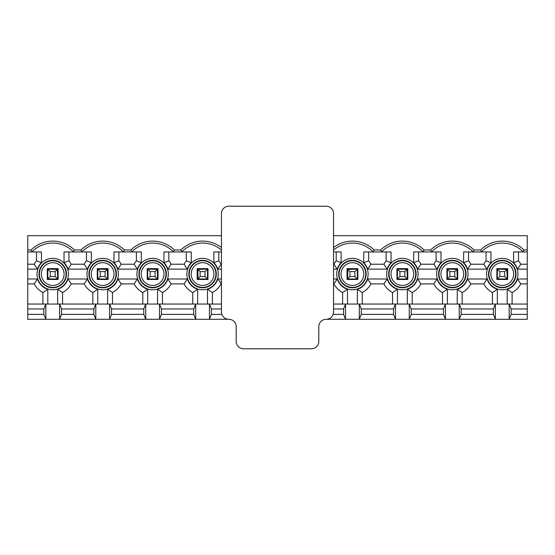 <?xml version="1.0" encoding="UTF-8"?>
<svg xmlns="http://www.w3.org/2000/svg" width="555" height="555" viewBox="0 0 555 555"><rect width="100%" height="100%" fill="white"/><g stroke="black" fill="none" stroke-linecap="round" stroke-linejoin="round"><path stroke-width="0.83" d="M461.177 314.373L493.423 314.373L495.393 319.291L459.207 319.291L461.177 314.373L461.177 308.962L459.207 304.05L495.393 304.05L493.423 308.962L493.423 314.373M493.423 308.962L461.177 308.962M527.25 308.962L511.127 308.962L511.127 314.373L527.25 314.373L527.25 304.05L509.157 304.05L509.157 319.291L511.127 314.373M511.127 308.962L509.157 304.05L495.393 304.05L495.393 319.291L527.25 319.291L527.25 314.373M507.194 304.05L507.194 289.315A16.026 16.026 0 0 0 517.531 278.978L527.25 278.978L527.25 235.708L333.548 235.708M527.25 251.935L513.583 251.935L513.583 262.702A16.026 16.026 0 0 1 517.531 269.14L527.25 269.14M490.967 251.935L463.633 251.935L463.633 262.702A16.026 16.026 0 0 1 467.581 269.14L487.019 269.14A16.026 16.026 0 0 1 490.967 262.702L490.967 251.935M441.017 251.935L413.683 251.935L413.683 262.702A16.026 16.026 0 0 1 417.631 269.14L437.069 269.14A16.026 16.026 0 0 1 441.017 262.702L441.017 251.935M391.067 251.935L363.733 251.935L363.733 262.702A16.026 16.026 0 0 1 367.681 269.14L387.119 269.14A16.026 16.026 0 0 1 391.067 262.702L391.067 251.935M333.548 269.14L337.169 269.14A16.026 16.026 0 0 1 341.117 262.702L341.117 251.935L333.548 251.935M221.452 251.935L213.883 251.935L213.883 262.702A16.026 16.026 0 0 1 217.831 269.14L221.452 269.14M191.267 251.935L163.933 251.935L163.933 262.702A16.026 16.026 0 0 1 167.881 269.14L187.319 269.14A16.026 16.026 0 0 1 191.267 262.702L191.267 251.935M141.317 251.935L113.983 251.935L113.983 262.702A16.026 16.026 0 0 1 117.931 269.14L137.369 269.14A16.026 16.026 0 0 1 141.317 262.702L141.317 251.935M91.367 251.935L64.033 251.935L64.033 262.702A16.026 16.026 0 0 1 67.981 269.14L87.419 269.14A16.026 16.026 0 0 1 91.367 262.702L91.367 251.935M41.417 251.935L27.75 251.935L27.75 269.14L37.469 269.14A16.026 16.026 0 0 1 41.417 262.702L41.417 251.935M47.806 304.05L47.806 289.315A16.026 16.026 0 0 1 37.469 278.978L27.75 278.978L27.75 269.14M57.644 304.05L57.644 289.315A16.026 16.026 0 0 0 67.981 278.978L87.419 278.978L84.18 283.889A20.944 20.944 0 0 0 92.845 292.547L97.756 289.315A16.026 16.026 0 0 1 87.419 278.978M97.756 304.05L97.756 289.315M107.594 304.05L107.594 289.315A16.026 16.026 0 0 0 117.931 278.978L137.369 278.978L134.13 283.889A20.944 20.944 0 0 0 142.795 292.547L147.706 289.315A16.026 16.026 0 0 1 137.369 278.978M147.706 304.05L147.706 289.315M157.544 304.05L157.544 289.315A16.026 16.026 0 0 0 167.881 278.978L187.319 278.978L184.08 283.889A20.944 20.944 0 0 0 192.745 292.547L197.656 289.315A16.026 16.026 0 0 1 187.319 278.978M197.656 304.05L197.656 289.315M207.494 304.05L207.494 289.315A16.026 16.026 0 0 0 217.831 278.978L221.452 278.978M333.548 278.978L337.169 278.978L333.93 283.889A20.944 20.944 0 0 0 342.595 292.547L347.506 289.315A16.026 16.026 0 0 1 337.169 278.978M347.506 304.05L347.506 289.315M357.344 304.05L357.344 289.315A16.026 16.026 0 0 0 367.681 278.978L387.119 278.978L383.88 283.889A20.944 20.944 0 0 0 392.545 292.547L397.456 289.315A16.026 16.026 0 0 1 387.119 278.978M397.456 304.05L397.456 289.315M407.294 304.05L407.294 289.315A16.026 16.026 0 0 0 417.631 278.978L437.069 278.978L433.83 283.889A20.944 20.944 0 0 0 442.495 292.547L447.406 289.315A16.026 16.026 0 0 1 437.069 278.978M447.406 304.05L447.406 289.315M457.244 304.05L457.244 289.315A16.026 16.026 0 0 0 467.581 278.978L487.019 278.978L483.78 283.889A20.944 20.944 0 0 0 492.445 292.547L497.356 289.315A16.026 16.026 0 0 1 487.019 278.978M497.356 304.05L497.356 289.315M527.25 304.05L527.25 278.978M497.356 278.978L497.356 269.14L507.194 269.14L507.194 278.978L497.356 278.978M480.609 249.965A30.941 30.941 0 0 1 523.941 249.965L523.122 251.935A28.978 28.978 0 0 0 481.428 251.935L480.609 249.965L473.991 249.965L473.172 251.935A28.978 28.978 0 0 0 431.478 251.935L430.659 249.965L424.041 249.965L423.222 251.935A28.978 28.978 0 0 0 381.528 251.935L380.709 249.965L374.091 249.965L373.272 251.935A28.978 28.978 0 0 0 333.548 250.083M411.227 314.373L443.473 314.373L445.443 319.291L409.257 319.291L411.227 314.373L411.227 308.962L409.257 304.05L445.443 304.05L443.473 308.962L443.473 314.373M443.473 308.962L411.227 308.962M447.406 278.978L447.406 269.14L457.244 269.14L457.244 278.978L447.406 278.978M361.277 314.373L393.523 314.373L395.493 319.291L359.307 319.291L361.277 314.373L361.277 308.962L359.307 304.05L395.493 304.05L393.523 308.962L393.523 314.373M393.523 308.962L361.277 308.962M397.456 278.978L397.456 269.14L407.294 269.14L407.294 278.978L397.456 278.978M333.125 314.373L343.573 314.373L345.543 319.291L326.173 319.291A7.375 7.375 0 0 0 318.799 326.666L318.799 341.415A7.375 7.375 0 0 1 311.424 348.79L243.576 348.79A7.375 7.375 0 0 1 236.201 341.415L236.201 326.666A7.375 7.375 0 0 0 228.826 319.291L209.457 319.291L211.427 314.373L221.875 314.373M333.548 304.05L345.543 304.05L343.573 308.962L343.573 314.373M343.573 308.962L333.548 308.962M347.506 278.978L347.506 269.14L357.344 269.14L357.344 278.978L347.506 278.978M221.452 308.962L211.427 308.962L211.427 314.373M211.427 308.962L209.457 304.05L221.452 304.05M161.477 314.373L193.723 314.373L195.693 319.291L159.507 319.291L161.477 314.373L161.477 308.962L159.507 304.05L195.693 304.05L193.723 308.962L193.723 314.373M193.723 308.962L161.477 308.962M197.656 278.978L197.656 269.14L207.494 269.14L207.494 278.978L197.656 278.978M221.452 250.083A28.978 28.978 0 0 0 181.728 251.935L180.909 249.965L174.291 249.965L173.472 251.935A28.978 28.978 0 0 0 131.778 251.935L130.959 249.965L124.341 249.965L123.522 251.935A28.978 28.978 0 0 0 81.828 251.935L81.009 249.965L74.391 249.965A30.941 30.941 0 0 0 31.059 249.965L27.75 249.965L27.75 251.935M111.527 314.373L143.773 314.373L145.743 319.291L109.557 319.291L111.527 314.373L111.527 308.962L109.557 304.05L145.743 304.05L143.773 308.962L143.773 314.373M143.773 308.962L111.527 308.962M147.706 278.978L147.706 269.14L157.544 269.14L157.544 278.978L147.706 278.978M61.577 314.373L93.823 314.373L95.793 319.291L59.607 319.291L61.577 314.373L61.577 308.962L59.607 304.05L95.793 304.05L93.823 308.962L93.823 314.373M93.823 308.962L61.577 308.962M97.756 278.978L97.756 269.14L107.594 269.14L107.594 278.978L97.756 278.978M31.059 249.965L31.878 251.935A28.978 28.978 0 0 1 73.572 251.935L74.391 249.965M27.75 314.373L43.873 314.373L45.843 319.291L27.75 319.291L27.75 308.962L43.873 308.962L43.873 314.373M27.75 278.978L27.75 304.05L45.843 304.05L43.873 308.962M27.75 304.05L27.75 308.962M47.806 278.978L47.806 269.14L57.644 269.14L57.644 278.978L47.806 278.978M221.452 235.708L27.75 235.708L27.75 249.965M523.941 249.965L527.25 249.965M124.341 249.965A30.941 30.941 0 0 0 81.009 249.965M174.291 249.965A30.941 30.941 0 0 0 130.959 249.965M221.452 247.544A30.941 30.941 0 0 0 180.909 249.965M374.091 249.965A30.941 30.941 0 0 0 333.548 247.544M424.041 249.965A30.941 30.941 0 0 0 380.709 249.965M473.991 249.965A30.941 30.941 0 0 0 430.659 249.965M459.207 319.291L445.443 319.291L445.443 304.05L459.207 304.05L459.207 319.291M409.257 319.291L395.493 319.291L395.493 304.05L409.257 304.05L409.257 319.291M359.307 319.291L345.543 319.291L345.543 304.05L359.307 304.05L359.307 319.291M209.457 319.291L195.693 319.291L195.693 304.05L209.457 304.05L209.457 319.291M159.507 319.291L145.743 319.291L145.743 304.05L159.507 304.05L159.507 319.291M109.557 319.291L95.793 319.291L95.793 304.05L109.557 304.05L109.557 319.291M59.607 319.291L45.843 319.291L45.843 304.05L59.607 304.05L59.607 319.291M47.314 279.463L58.136 279.463L58.136 268.648L47.314 268.648L47.314 279.463M68.952 251.935L68.952 260.815A20.944 20.944 0 0 1 71.22 264.229L84.18 264.229A20.944 20.944 0 0 1 86.448 260.815L86.448 251.935M27.75 264.229L34.23 264.229A20.944 20.944 0 0 1 36.498 260.815L36.498 251.935M42.895 304.05L42.895 292.547A20.944 20.944 0 0 1 34.23 283.889L27.75 283.889M92.845 304.05L92.845 292.547M84.18 283.889L71.22 283.889L67.981 278.978M57.644 289.315L62.555 292.547A20.944 20.944 0 0 0 71.22 283.889M62.555 292.547L62.555 304.05M84.18 264.229L87.419 269.14M67.981 269.14L71.22 264.229M68.952 260.815L64.033 262.702M41.417 262.702L36.498 260.815M34.23 264.229L37.469 269.14M37.469 278.978L34.23 283.889M42.895 292.547L47.806 289.315M97.264 279.463L108.086 279.463L108.086 268.648L97.264 268.648L97.264 279.463M118.902 251.935L118.902 260.815A20.944 20.944 0 0 1 121.17 264.229L134.13 264.229A20.944 20.944 0 0 1 136.398 260.815L136.398 251.935M142.795 304.05L142.795 292.547M134.13 283.889L121.17 283.889L117.931 278.978M107.594 289.315L112.505 292.547A20.944 20.944 0 0 0 121.17 283.889M112.505 292.547L112.505 304.05M134.13 264.229L137.369 269.14M117.931 269.14L121.17 264.229M118.902 260.815L113.983 262.702M91.367 262.702L86.448 260.815M147.214 279.463L158.036 279.463L158.036 268.648L147.214 268.648L147.214 279.463M168.852 251.935L168.852 260.815A20.944 20.944 0 0 1 171.12 264.229L184.08 264.229A20.944 20.944 0 0 1 186.348 260.815L186.348 251.935M192.745 304.05L192.745 292.547M184.08 283.889L171.12 283.889L167.881 278.978M157.544 289.315L162.455 292.547A20.944 20.944 0 0 0 171.12 283.889M162.455 292.547L162.455 304.05M184.08 264.229L187.319 269.14M167.881 269.14L171.12 264.229M168.852 260.815L163.933 262.702M141.317 262.702L136.398 260.815M197.164 279.463L207.986 279.463L207.986 268.648L197.164 268.648L197.164 279.463M218.802 251.935L218.802 260.815A20.944 20.944 0 0 1 221.07 264.229L221.452 264.229M221.452 283.889L217.831 278.978M207.494 289.315L212.405 292.547A20.944 20.944 0 0 0 221.07 283.889M212.405 292.547L212.405 304.05M217.831 269.14L221.07 264.229M218.802 260.815L213.883 262.702M191.267 262.702L186.348 260.815M333.548 264.229L333.93 264.229A20.944 20.944 0 0 1 336.198 260.815L336.198 251.935M342.595 304.05L342.595 292.547M333.93 283.889L333.548 283.889M333.93 264.229L337.169 269.14M347.014 279.463L357.836 279.463L357.836 268.648L347.014 268.648L347.014 279.463M368.652 251.935L368.652 260.815A20.944 20.944 0 0 1 370.92 264.229L383.88 264.229A20.944 20.944 0 0 1 386.148 260.815L386.148 251.935M392.545 304.05L392.545 292.547M383.88 283.889L370.92 283.889L367.681 278.978M357.344 289.315L362.255 292.547A20.944 20.944 0 0 0 370.92 283.889M362.255 292.547L362.255 304.05M383.88 264.229L387.119 269.14M367.681 269.14L370.92 264.229M368.652 260.815L363.733 262.702M341.117 262.702L336.198 260.815M396.964 279.463L407.786 279.463L407.786 268.648L396.964 268.648L396.964 279.463M418.602 251.935L418.602 260.815A20.944 20.944 0 0 1 420.87 264.229L433.83 264.229A20.944 20.944 0 0 1 436.098 260.815L436.098 251.935M442.495 304.05L442.495 292.547M433.83 283.889L420.87 283.889L417.631 278.978M407.294 289.315L412.205 292.547A20.944 20.944 0 0 0 420.87 283.889M412.205 292.547L412.205 304.05M433.83 264.229L437.069 269.14M417.631 269.14L420.87 264.229M418.602 260.815L413.683 262.702M391.067 262.702L386.148 260.815M446.914 279.463L457.736 279.463L457.736 268.648L446.914 268.648L446.914 279.463M468.552 251.935L468.552 260.815A20.944 20.944 0 0 1 470.82 264.229L483.78 264.229A20.944 20.944 0 0 1 486.048 260.815L486.048 251.935M492.445 304.05L492.445 292.547M483.78 283.889L470.82 283.889L467.581 278.978M457.244 289.315L462.155 292.547A20.944 20.944 0 0 0 470.82 283.889M462.155 292.547L462.155 304.05M483.78 264.229L487.019 269.14M467.581 269.14L470.82 264.229M468.552 260.815L463.633 262.702M441.017 262.702L436.098 260.815M496.864 279.463L507.686 279.463L507.686 268.648L496.864 268.648L496.864 279.463M518.502 251.935L518.502 260.815A20.944 20.944 0 0 1 520.77 264.229L527.25 264.229M507.194 289.315L512.105 292.547A20.944 20.944 0 0 0 520.77 283.889L517.531 278.978M512.105 292.547L512.105 304.05M527.25 283.889L520.77 283.889M517.531 269.14L520.77 264.229M518.502 260.815L513.583 262.702M490.967 262.702L486.048 260.815M55.181 271.603L50.269 271.603L50.269 276.515L55.181 276.515L55.181 271.603L57.352 269.432L57.644 277.993L56.659 278.978M50.269 271.603L48.098 269.432L48.791 269.14L57.352 269.432M55.181 276.515L57.352 278.686M50.269 276.515L48.098 278.686L47.806 277.993M48.791 278.978L48.098 278.686M47.806 270.125L48.098 269.432M105.131 271.603L100.219 271.603L100.219 276.515L105.131 276.515L105.131 271.603L107.302 269.432L107.594 277.993L106.609 278.978M100.219 271.603L98.048 269.432L98.741 269.14L107.302 269.432M105.131 276.515L107.302 278.686M100.219 276.515L98.048 278.686L97.756 277.993M98.741 278.978L98.048 278.686M97.756 270.125L98.048 269.432M155.081 271.603L150.169 271.603L150.169 276.515L155.081 276.515L155.081 271.603L157.252 269.432L157.544 277.993L156.559 278.978M150.169 271.603L147.998 269.432L148.691 269.14L157.252 269.432M155.081 276.515L157.252 278.686M150.169 276.515L147.998 278.686L147.706 277.993M148.691 278.978L147.998 278.686M147.706 270.125L147.998 269.432M200.119 276.515L205.031 276.515L205.031 271.603L200.119 271.603L200.119 276.515L197.948 278.686L197.948 269.432L206.509 269.14L207.494 270.125L207.494 277.993L206.509 278.978M205.031 276.515L207.202 278.686M207.202 269.432L205.031 271.603M200.119 271.603L197.948 269.432M198.641 278.978L197.948 278.686M349.969 276.515L354.881 276.515L354.881 271.603L349.969 271.603L349.969 276.515L347.798 278.686L347.798 269.432L356.359 269.14L357.344 270.125L357.344 277.993L356.359 278.978M354.881 276.515L357.052 278.686M357.052 269.432L354.881 271.603M349.969 271.603L347.798 269.432M348.491 278.978L347.798 278.686M404.831 271.603L399.919 271.603L399.919 276.515L404.831 276.515L404.831 271.603L407.002 269.432L407.294 277.993L406.309 278.978M399.919 271.603L397.748 269.432L398.441 269.14L407.002 269.432M404.831 276.515L407.002 278.686M399.919 276.515L397.748 278.686L397.456 277.993M398.441 278.978L397.748 278.686M397.456 270.125L397.748 269.432M454.781 271.603L449.869 271.603L449.869 276.515L454.781 276.515L454.781 271.603L456.952 269.432L457.244 277.993L456.259 278.978M449.869 271.603L447.698 269.432L448.391 269.14L456.952 269.432M454.781 276.515L456.952 278.686M449.869 276.515L447.698 278.686L447.406 277.993M448.391 278.978L447.698 278.686M447.406 270.125L447.698 269.432M504.731 271.603L499.819 271.603L499.819 276.515L504.731 276.515L504.731 271.603L506.902 269.432L507.194 277.993L506.209 278.978M499.819 271.603L497.648 269.432L498.341 269.14L506.902 269.432M504.731 276.515L506.902 278.686M499.819 276.515L497.648 278.686L497.356 277.993M498.341 278.978L497.648 278.686M497.356 270.125L497.648 269.432M228.826 319.291A7.375 7.375 0 0 1 221.452 311.917L221.452 213.585A7.375 7.375 0 0 1 228.826 206.21L326.173 206.21A7.375 7.375 0 0 1 333.548 213.585L333.548 311.917A7.375 7.375 0 0 1 326.173 319.291M436.618 274.059A15.707 15.707 0 0 1 460.178 260.455A15.707 15.707 0 0 1 460.178 287.656A15.707 15.707 0 0 1 436.618 274.059M336.719 274.059A15.707 15.707 0 0 1 360.278 260.455A15.707 15.707 0 0 1 360.278 287.656A15.707 15.707 0 0 1 336.719 274.059M136.918 274.059A15.707 15.707 0 0 1 160.478 260.455A15.707 15.707 0 0 1 160.478 287.656A15.707 15.707 0 0 1 136.918 274.059M37.018 274.059A15.707 15.707 0 0 1 60.578 260.455A15.707 15.707 0 0 1 60.578 287.656A15.707 15.707 0 0 1 37.018 274.059M86.968 274.059A15.707 15.707 0 0 1 110.528 260.455A15.707 15.707 0 0 1 110.528 287.656A15.707 15.707 0 0 1 86.968 274.059M186.869 274.059A15.707 15.707 0 0 1 210.428 260.455A15.707 15.707 0 0 1 210.428 287.656A15.707 15.707 0 0 1 186.869 274.059M386.668 274.059A15.707 15.707 0 0 1 410.228 260.455A15.707 15.707 0 0 1 410.228 287.656A15.707 15.707 0 0 1 386.668 274.059M486.568 274.059A15.707 15.707 0 0 1 510.128 260.455A15.707 15.707 0 0 1 510.128 287.656A15.707 15.707 0 0 1 486.568 274.059M66.468 274.059A13.743 13.743 0 0 0 52.725 260.316A13.743 13.743 0 0 0 38.982 274.059A13.743 13.743 0 0 0 52.725 287.795A13.743 13.743 0 0 0 66.468 274.059M66.066 274.059A13.341 13.341 0 0 1 52.725 287.4A13.341 13.341 0 0 1 39.384 274.059A13.341 13.341 0 0 1 52.725 260.718A13.341 13.341 0 0 1 66.066 274.059M41.347 274.059A11.377 11.377 0 0 1 58.414 264.208A11.377 11.377 0 0 1 58.414 283.91A11.377 11.377 0 0 1 41.347 274.059M116.418 274.059A13.743 13.743 0 0 0 102.675 260.316A13.743 13.743 0 0 0 88.932 274.059A13.743 13.743 0 0 0 102.675 287.795A13.743 13.743 0 0 0 116.418 274.059M116.016 274.059A13.341 13.341 0 0 1 102.675 287.4A13.341 13.341 0 0 1 89.334 274.059A13.341 13.341 0 0 1 102.675 260.718A13.341 13.341 0 0 1 116.016 274.059M91.297 274.059A11.377 11.377 0 0 1 108.364 264.208A11.377 11.377 0 0 1 108.364 283.91A11.377 11.377 0 0 1 91.297 274.059M166.368 274.059A13.743 13.743 0 0 0 152.625 260.316A13.743 13.743 0 0 0 138.882 274.059A13.743 13.743 0 0 0 152.625 287.795A13.743 13.743 0 0 0 166.368 274.059M165.966 274.059A13.341 13.341 0 0 1 152.625 287.4A13.341 13.341 0 0 1 139.284 274.059A13.341 13.341 0 0 1 152.625 260.718A13.341 13.341 0 0 1 165.966 274.059M141.248 274.059A11.377 11.377 0 0 1 158.314 264.208A11.377 11.377 0 0 1 158.314 283.91A11.377 11.377 0 0 1 141.248 274.059M216.318 274.059A13.743 13.743 0 0 0 202.575 260.316A13.743 13.743 0 0 0 188.832 274.059A13.743 13.743 0 0 0 202.575 287.795A13.743 13.743 0 0 0 216.318 274.059M215.916 274.059A13.341 13.341 0 0 1 202.575 287.4A13.341 13.341 0 0 1 189.234 274.059A13.341 13.341 0 0 1 202.575 260.718A13.341 13.341 0 0 1 215.916 274.059M191.198 274.059A11.377 11.377 0 0 1 208.264 264.208A11.377 11.377 0 0 1 208.264 283.91A11.377 11.377 0 0 1 191.198 274.059M366.168 274.059A13.743 13.743 0 0 0 352.425 260.316A13.743 13.743 0 0 0 338.682 274.059A13.743 13.743 0 0 0 352.425 287.795A13.743 13.743 0 0 0 366.168 274.059M365.766 274.059A13.341 13.341 0 0 1 352.425 287.4A13.341 13.341 0 0 1 339.084 274.059A13.341 13.341 0 0 1 352.425 260.718A13.341 13.341 0 0 1 365.766 274.059M341.048 274.059A11.377 11.377 0 0 1 358.114 264.208A11.377 11.377 0 0 1 358.114 283.91A11.377 11.377 0 0 1 341.048 274.059M416.118 274.059A13.743 13.743 0 0 0 402.375 260.316A13.743 13.743 0 0 0 388.632 274.059A13.743 13.743 0 0 0 402.375 287.795A13.743 13.743 0 0 0 416.118 274.059M415.716 274.059A13.341 13.341 0 0 1 402.375 287.4A13.341 13.341 0 0 1 389.034 274.059A13.341 13.341 0 0 1 402.375 260.718A13.341 13.341 0 0 1 415.716 274.059M390.998 274.059A11.377 11.377 0 0 1 408.064 264.208A11.377 11.377 0 0 1 408.064 283.91A11.377 11.377 0 0 1 390.998 274.059M466.068 274.059A13.743 13.743 0 0 0 452.325 260.316A13.743 13.743 0 0 0 438.582 274.059A13.743 13.743 0 0 0 452.325 287.795A13.743 13.743 0 0 0 466.068 274.059M465.666 274.059A13.341 13.341 0 0 1 452.325 287.4A13.341 13.341 0 0 1 438.984 274.059A13.341 13.341 0 0 1 452.325 260.718A13.341 13.341 0 0 1 465.666 274.059M440.947 274.059A11.377 11.377 0 0 1 458.014 264.208A11.377 11.377 0 0 1 458.014 283.91A11.377 11.377 0 0 1 440.947 274.059M516.018 274.059A13.743 13.743 0 0 0 502.275 260.316A13.743 13.743 0 0 0 488.532 274.059A13.743 13.743 0 0 0 502.275 287.795A13.743 13.743 0 0 0 516.018 274.059M515.616 274.059A13.341 13.341 0 0 1 502.275 287.4A13.341 13.341 0 0 1 488.934 274.059A13.341 13.341 0 0 1 502.275 260.718A13.341 13.341 0 0 1 515.616 274.059M490.897 274.059A11.377 11.377 0 0 1 507.964 264.208A11.377 11.377 0 0 1 507.964 283.91A11.377 11.377 0 0 1 490.897 274.059"/></g></svg>
